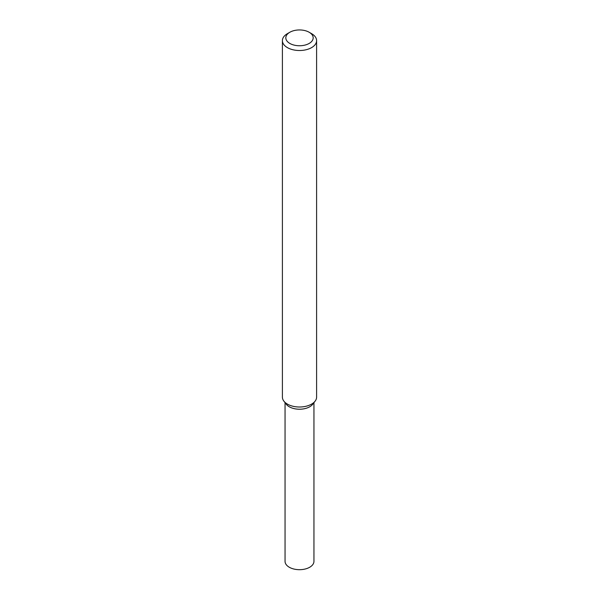 <?xml version="1.0" encoding="UTF-8"?>
<svg xmlns="http://www.w3.org/2000/svg" width="599" height="599" viewBox="0 0 599 599"><rect width="100%" height="100%" fill="white"/><g stroke="black" fill="none" stroke-linecap="round" stroke-linejoin="round"><path stroke-width="0.9" d="M309.174 32.264L311.592 33.656A17.101 9.876 180 0 1 316.601 40.642L316.601 397.13A17.101 9.876 180 0 1 315.111 401.158L312.693 404.288A14.451 8.341 180 0 1 309.72 406.781A14.451 8.341 180 0 1 286.307 404.288L283.889 401.158A17.101 9.876 180 0 1 282.399 397.13L282.399 40.642A17.101 9.876 180 0 1 287.408 33.656L289.826 32.264A13.68 7.899 180 0 1 309.174 32.264A13.68 7.899 180 0 1 309.174 43.435A13.68 7.899 180 0 1 289.826 43.435A13.68 7.899 180 0 1 289.826 32.264M315.111 401.158A17.101 9.876 180 0 1 311.592 404.115A17.101 9.876 180 0 1 283.889 401.158M316.601 40.642A17.101 9.876 180 0 1 311.592 47.62A17.101 9.876 180 0 1 292.956 49.762A17.101 9.876 180 0 1 282.399 40.642M313.951 402.663L313.951 561.345A14.451 8.341 180 0 1 309.72 567.238A14.451 8.341 180 0 1 293.967 569.05A14.451 8.341 180 0 1 285.049 561.345L285.049 402.663M313.591 402.723A14.451 8.341 180 0 1 309.72 406.781A14.451 8.341 180 0 1 295.487 408.892A14.451 8.341 180 0 1 285.409 402.723"/></g></svg>
